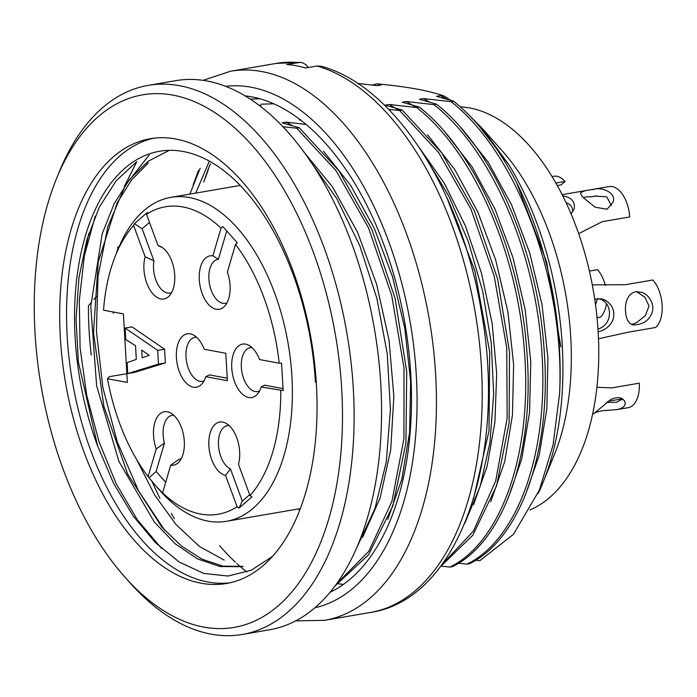 <?xml version="1.0" encoding="UTF-8"?>
<svg xmlns="http://www.w3.org/2000/svg" width="697" height="697" viewBox="0 0 697 697"><rect width="100%" height="100%" fill="white"/><g stroke="black" fill="none" stroke-linecap="round" stroke-linejoin="round"><path stroke-width="1.05" d="M90.924 302.742L88.414 305.852A235.368 130.112 -99.7 0 0 91.255 355.139M88.789 233.469A237.616 131.35 -99.7 0 0 85.583 249.7M357.639 83.405L377.112 85.67L381.128 84.982L376.685 83.832C406.708 86.585 429.169 90.654 444.076 96.047L440.661 95.62L436.549 96.325L453.677 101.231L451.072 101.675L423.506 98.565L419.394 99.27L436.522 104.175L433.909 104.628L406.342 101.509L402.239 102.215L419.359 107.12L416.754 107.573L389.187 104.454L385.075 105.16L402.204 110.065L399.599 110.518L388.673 109.368M259.615 105.848L261.018 105.604L258.404 104.933M306.009 124.441L286.24 122.132L282.128 122.838L299.257 127.743L296.652 128.187L282.755 126.715M300.154 119.745L299.292 119.893L300.877 120.293M96.456 296.643L93.781 299.475M475.763 560.249L479.806 560.71L513.462 534.338L539.4 490.061L553.052 445.069L559.63 393.239A250.685 138.581 -99.7 0 0 559.438 348.3A250.685 138.581 -99.7 0 0 516.73 182.936C498.695 147.903 477.672 120.668 453.677 101.231M436.522 104.175C493.711 149.106 538.162 251.495 544.183 350.87C551.745 450.767 520.685 538.746 469.691 563.673L467.007 564.134L458.609 563.193M419.359 107.12C476.556 152.051 521.007 254.44 527.028 353.815C534.59 453.712 503.53 541.7 452.527 566.617L449.853 567.079L441.445 566.147M338.507 583.816L343.499 584.382M200.178 168.265L189.906 194.097M208.054 170.617L203.733 182.004M169.179 150.36L148.156 161.277L129.607 179.373L114.125 203.82L102.18 233.809L90.776 306.262L96.63 385.824L118.969 461.545L154.307 521.966L175.269 543.852L197.495 558.889L219.964 566.548L241.937 566.687M243.358 566.426L222.944 566.121L202.113 559.221L181.542 546.099L161.878 527.167L127.717 474.152L103.862 406.29L93.494 332.757L98.216 261.95L117.131 202.897L131.428 180.174L148.409 162.828M136.351 459.001L154.586 494.861L175.888 524.379L199.386 546.422L224.216 560.1M316.29 382.444L315.401 382.278A211.688 117.018 -99.7 0 0 159.413 151.284A211.688 117.018 -99.7 0 0 97.624 445.975L78.334 361.882L76.069 318.825L78.996 277.598L86.837 239.881L99.331 207.14L116.146 180.811L136.412 161.983M153.636 138.233A225.619 124.719 -99.7 0 0 72.314 381.032A225.619 124.719 -99.7 0 0 229.958 582.788M272.649 556.319L251.338 570.198L228.067 576.036L203.724 573.413L179.181 562.035L155.37 542.571L133.214 516.041L113.655 483.5L97.624 445.975M451.072 101.675C517.723 153.558 564.875 281.675 559.63 393.239M433.909 104.628C491.507 149.803 535.357 251.617 541.813 351.384C549.07 451.673 518.15 539.461 467.007 564.134M416.754 107.573C474.343 152.704 518.202 254.632 524.658 354.32C532.038 453.93 501.126 542.318 449.853 567.079M399.599 110.518L438.613 152.512L471.033 209.257L494.234 276.195L506.745 347.899L507.146 418.165L495.715 480.895L473.411 531.105L442.02 564.492M440.243 566.879L472.88 535.139L496.569 485.826L509.115 423.001L509.516 351.915L497.641 279.105L474.369 210.799L441.654 152.782L402.204 110.065M446.489 196.728L474.84 270.802L489.677 351.854L489.024 430.929L473.359 499.418M464.882 523.133L480.25 486.131L489.965 442.464L493.676 394.005L491.219 342.715L482.664 291.224L468.34 241.632L448.694 195.883L424.795 156.154M296.652 128.187L335.971 170.599L368.547 227.963L391.731 295.606L404.007 367.946L403.955 438.596L391.914 501.387L368.887 551.188L336.756 583.703M335.292 585.715L368.556 554.777L392.855 505.839L405.942 443.004L406.726 371.606L395.06 298.255L371.815 229.357L338.96 170.809L299.257 127.743M467.217 113.28L482.08 128.257L508.967 164.867A239.541 132.421 -99.7 0 1 562.261 345.546A239.541 132.421 -99.7 0 1 543.19 482.063L554.333 454.766A206.12 113.942 -99.7 0 0 570.747 337.304A206.12 113.942 -99.7 0 0 502.128 150.735L482.237 128.396M543.015 482.455L538.093 493.493A239.541 132.421 -99.7 0 0 541.264 486.611M372.303 85.078L376.685 83.832M444.076 96.047L450.759 100.307M560.832 346.94L546.657 262.063L516.73 182.936M357.117 546.945L375.012 508.418L386.304 461.754L390.425 409.47L387.253 353.849L376.842 298.264L359.739 245.588L336.668 198.453L308.98 159.299M116.922 251.051L116.721 252.584M136.795 161.721L124.275 186.569M529.947 509.925A206.12 113.942 -99.7 0 0 598.192 332.591A206.12 113.942 -99.7 0 0 460.334 106.85M124.929 577.133L129.834 582.64A278.539 153.976 -99.7 0 0 242.364 634.453L269.817 629.739A278.539 153.976 -99.7 0 0 380.797 384.622A278.539 153.976 -99.7 0 0 175.548 80.686L148.095 85.4A278.539 153.976 -99.7 0 0 59.297 171.776L56.509 178.606A270.183 149.358 -99.7 0 0 124.929 577.133A270.183 149.358 -99.7 0 0 278.321 605.71A270.183 149.358 -99.7 0 0 341.739 389.632A270.183 149.358 -99.7 0 0 222.36 117.845A270.183 149.358 -99.7 0 0 56.509 178.606M242.364 634.453A278.539 153.976 -99.7 0 0 353.344 389.335A278.539 153.976 -99.7 0 0 148.095 85.4M316.438 384.927A225.619 124.719 -99.7 0 0 150.186 138.738A225.619 124.719 -99.7 0 0 65.448 382.209A225.619 124.719 -99.7 0 0 226.542 583.467A225.619 124.719 -99.7 0 0 316.438 384.927M209.318 161.216L195.744 193.095M362.623 537.3L380.109 498.033L390.695 450.053L393.849 396.419L389.057 340.241L376.668 284.393L357.561 232.249L332.574 187.005L302.977 150.883M508.967 164.867L478.795 125.643M446.568 99.044L440.661 95.62M525.05 495.863L539.112 455.577L546.857 408.921L547.912 357.814L542.057 304.789L529.729 253.02L511.45 204.561L487.987 161.87L460.691 127.525M429.422 101.997L423.506 98.565M387.793 519.431L401.838 479.161L409.592 432.515L410.655 381.425L404.809 328.435L392.489 276.665L374.228 228.215L350.791 185.533L323.504 151.179M292.165 125.556L286.24 122.132M473.594 504.663L487.098 466.415L494.914 422.094L496.691 373.662L492.126 323.242L481.522 273.302L465.43 225.976L444.416 183.416L419.402 147.764M490.758 501.701L504.672 461.754L512.443 415.22L513.628 364.479L507.921 311.96L495.75 260.242L477.785 211.879L454.688 169.397L427.566 134.782M399.12 110.466L389.187 104.454M507.93 498.721L521.783 458.905L529.563 412.397L530.792 361.778L525.137 309.442L513.009 257.742L495.14 209.396L472.183 166.992L445.113 132.299M416.266 107.521L406.342 101.509M149.202 154.961L125.329 185.385L107.817 226.778L98.007 276.395L96.421 331.38L102.895 387.741L117.296 441.976L138.485 490.74L164.893 530.522M95.193 216.131L84.354 255.886L79.31 300.555L80.085 347.768L86.742 395.434L98.965 441.532L116.138 483.657L137.361 519.805L161.634 548.53M273.66 103.792L260.878 104.193M193.139 184.879L198.488 170.46M207.68 170.46L210.398 163.812A254.867 140.89 -99.7 0 0 203.977 181.577M308.292 67.504L306.218 64.943L302.881 62.896L300.468 62.364L286.633 64.438A278.539 153.976 -99.7 0 1 305.608 67.966L317.048 66.006L321.265 66.232M330.151 592.267A254.867 140.89 -99.7 0 0 405.001 323.913A254.867 140.89 -99.7 0 0 244.926 95.881M219.572 545.629A254.867 140.89 -99.7 0 0 235.377 562.183M236.867 563.551A254.867 140.89 -99.7 0 0 240.509 566.783M240.631 566.896A254.867 140.89 -99.7 0 0 246.851 572.002M250.127 99.131L259.781 98.765M149.489 222.378L142.127 228.755L134.443 223.667L133.615 225.453A155.98 86.228 -99.7 0 0 115.676 255.154A155.98 86.228 -99.7 0 0 103.513 310.182L123.413 313.885L127.368 382.435L107.46 378.732L109.464 376.65L126.863 373.662M298.36 508.967A204.726 113.175 -99.7 0 0 299.754 510.282M205.789 376.676L227.379 380.693L225.793 353.274L204.212 349.258A27.105 14.985 -99.7 0 0 193.217 334.865A27.105 14.985 -99.7 0 0 177.029 363.05A27.105 14.985 -99.7 0 0 201.694 384.221A27.105 14.985 -99.7 0 0 205.789 376.676L209.327 374.881L227.231 378.21M142.127 228.755L153.959 260.913L145.142 256.784A27.105 14.985 -99.7 0 0 150.073 289.996A27.105 14.985 -99.7 0 0 169.232 295.964A27.105 14.985 -99.7 0 0 174.102 269.722A27.105 14.985 -99.7 0 0 160.754 246.607A27.105 14.985 -99.7 0 0 158.045 245.623L162.445 247.635M133.615 225.453L145.142 256.784M158.045 245.623L146.518 214.293L147.346 212.507L134.443 223.667M237.294 242.8L226.717 230.925L218.379 259.336L212.89 255.825A27.105 14.985 -99.7 0 0 200.466 287.844A27.105 14.985 -99.7 0 0 224.573 306.262A27.105 14.985 -99.7 0 0 227.379 272.083L235.499 244.403L237.294 242.8L222.813 226.542L221.019 228.146L212.89 255.825M226.717 230.925L222.813 226.542M261.131 386.974L283.148 390.573L281.562 363.146L279.201 363.207L259.554 359.556A27.105 14.985 -99.7 0 0 248.559 345.154A27.105 14.985 -99.7 0 0 232.371 373.339A27.105 14.985 -99.7 0 0 257.036 394.519A27.105 14.985 -99.7 0 0 261.131 386.974L264.668 385.18L283.008 388.586M225.549 475.406L237.076 506.736L239.045 508.043L251.948 496.883L249.979 495.576L238.452 464.246A27.105 14.985 -99.7 0 0 225.68 423.114A27.105 14.985 -99.7 0 0 208.795 443.161A27.105 14.985 -99.7 0 0 225.549 475.406L230.463 468.915L242.295 501.082L249.665 494.704M239.045 508.043L242.295 501.082M156.224 448.946L148.095 476.626L155.997 486.149L163.577 494.007L162.584 492.884L170.704 465.204A27.105 14.985 -99.7 0 0 178.815 462.181A27.105 14.985 -99.7 0 0 183.686 435.939A27.105 14.985 -99.7 0 0 170.338 412.824A27.105 14.985 -99.7 0 0 155.562 420.491A27.105 14.985 -99.7 0 0 156.224 448.946L164.457 443.083L156.119 471.486L165.703 482.246M181.237 458.739A22.287 12.319 80.3 0 1 178.946 459.332L170.704 465.204M149.097 477.75L156.119 471.486M158.48 364.095L157.696 350.382L125.12 328.052L131.986 326.876L164.553 349.206L165.346 362.919L134.608 372.39L127.743 373.566L158.48 364.095L165.346 362.919M107.46 378.732A155.98 86.228 -99.7 0 0 148.095 476.626M162.584 492.884A155.98 86.228 -99.7 0 0 237.076 506.736M249.979 495.576A155.98 86.228 -99.7 0 0 280.778 390.625M279.201 363.207A155.98 86.228 -99.7 0 0 235.499 244.403M221.019 228.146A155.98 86.228 -99.7 0 0 146.518 214.293M115.676 255.154L118.455 248.332A164.335 90.845 80.3 0 1 170.852 197.364A164.335 90.845 80.3 0 1 288.192 343.961A164.335 90.845 80.3 0 1 226.473 521.304A164.335 90.845 80.3 0 1 160.075 490.732L156.172 486.349M204.116 380.78A22.287 12.319 80.3 0 1 186.517 361.421A22.287 12.319 80.3 0 1 196.65 337.296M171.654 292.522A22.287 12.319 80.3 0 1 158.01 284.681A22.287 12.319 80.3 0 1 153.959 260.913M226.995 302.82A22.287 12.319 80.3 0 1 209.588 284.472A22.287 12.319 80.3 0 1 218.379 259.336M259.458 391.078A22.287 12.319 80.3 0 1 241.859 371.71A22.287 12.319 80.3 0 1 251.992 347.594M230.463 468.915A22.287 12.319 80.3 0 1 218.431 444.224A22.287 12.319 80.3 0 1 229.113 425.553M164.457 443.083A22.287 12.319 80.3 0 1 173.771 415.264M149.219 355.322L142.162 357.805L141.726 350.129L149.219 355.322M157.696 350.382L164.553 349.206M125.12 328.052L125.782 339.57L135.523 345.721L136.316 359.425L127.115 362.597L127.743 373.566M597.033 317.745L600.274 317.196A27.854 15.395 -99.7 0 0 606.39 304.136M605.344 285.482A27.854 15.395 -99.7 0 0 597.538 269.704L589.383 271.098M597.425 298.691L595.534 304.929M593.644 413.704L611.034 399.381C618.004 396.393 622.674 397.29 625.052 402.073C625.775 405.82 623.074 408.329 616.958 409.609L628.171 407.684A27.854 15.395 -99.7 0 0 639.271 383.176L611.818 387.889L596.928 387.297M616.958 409.609L602.748 410.699C598.139 411.509 595.238 412.424 594.036 413.434M622.064 399.834A20.893 11.544 80.3 0 1 620.888 399.076L607.976 401.298M606.442 402.422L616.496 402.352L622.517 398.928M599.472 338.576L628.163 332.199L655.616 327.485A27.854 15.395 -99.7 0 0 652.871 279.994L625.427 284.707L592.276 284.855M625.549 311.498C624.355 295.528 633.756 289.969 639.463 292.182C646.581 291.346 657.707 304.99 650.467 315.907C647.426 321.544 641.771 324.567 633.495 324.976C628.825 324.122 626.176 319.627 625.549 311.498M594.724 299.222L600.579 298.865C604.822 299.222 608.62 301.853 611.983 306.758C617.812 318.904 608.821 329.786 598.139 331.667M597.974 329.028C613.769 324.567 612.794 300.912 598.131 298.664M631.386 324.244A16.711 13.644 -79.5 0 0 637.241 322.136L645.37 315.593L649.038 306.044L644.934 297.27L637.023 291.982M578.632 233.695L602.234 221.672L629.687 216.959A27.854 15.395 -99.7 0 0 609.161 186.561L562.078 194.646M580.714 193.644L580.688 192.903M583.807 198.026C581.394 195.43 580.366 193.688 580.732 192.781C583.302 190.969 587.562 189.88 593.504 189.506C600.657 186.578 616.95 192.302 613.029 202.208L607.157 209.196L595.212 207.262L583.807 198.026M562.688 195.857C571.523 197.338 575.339 201.686 574.145 208.891L571.043 213.979M572.795 211.844C572.586 207.035 570.346 204.021 566.069 202.81M611.391 205.598L606.73 196.815L595.099 196.101L591.161 196.859L596.946 195.866M583.415 197.582A16.711 9.235 -163.6 0 1 591.161 196.859M555.814 183.032L565.075 181.447A27.854 15.395 -99.7 0 0 553.819 176.271L552.007 176.585M565.075 181.447L561.111 184.871L557.225 185.541M321.352 66.259C395.338 86.367 461.719 191.875 481.339 311.446C507.547 455.62 459.645 599.368 370.473 612.454L324.715 620.313A278.539 153.976 -99.7 0 0 429.343 319.731A278.539 153.976 -99.7 0 0 230.454 71.26L203.01 80.39M370.473 612.454A278.539 153.976 -99.7 0 0 479.945 347.89A278.539 153.976 -99.7 0 0 317.048 66.006M298.072 62.477A278.539 153.976 -99.7 0 0 276.204 63.401L230.454 71.26M315 607.74A264.616 146.274 -99.7 0 0 410.315 322.999A264.616 146.274 -99.7 0 0 225.488 86.35M117.889 246.677A264.616 146.274 -99.7 0 0 117.427 250.868M171.244 513.375A264.616 146.274 -99.7 0 0 174.389 518.699M543.033 482.455L539.783 490.4M276.204 63.401L300.407 62.364M295.798 620.861L324.715 620.313M113.132 311.977L113.193 313.223M151.894 481.322L159.866 498.338M240.125 185.472L170.852 197.364M300.398 508.61L226.473 521.304M593.626 413.617L592.729 413.765M624.982 402.091L624.556 400.914"/></g></svg>
